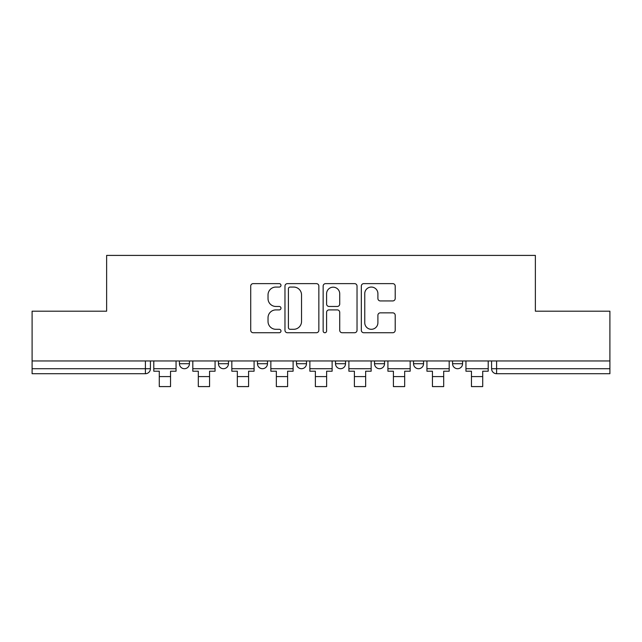 <?xml version="1.0" encoding="UTF-8"?>
<svg xmlns="http://www.w3.org/2000/svg" width="642" height="642" viewBox="0 0 642 642"><rect width="100%" height="100%" fill="white"/><g stroke="black" fill="none" stroke-linecap="round" stroke-linejoin="round"><path stroke-width="0.96" d="M280.979 285.345A1.717 1.717 0 0 0 279.262 283.628L253.173 283.628A2.456 2.456 0 0 0 250.717 286.083L250.717 330.277A2.456 2.456 0 0 0 253.173 332.733L279.262 332.733A1.717 1.717 0 0 0 280.979 331.015A1.717 1.717 0 0 0 279.262 329.298L275.883 329.298A7.856 7.856 0 0 1 268.027 321.441L268.027 317.758A7.856 7.856 0 0 1 275.883 309.901L279.262 309.901A1.717 1.717 0 0 0 280.979 308.184A1.717 1.717 0 0 0 279.262 306.459L275.883 306.459A7.856 7.856 0 0 1 268.027 298.602L268.027 294.927A7.856 7.856 0 0 1 275.883 287.062L279.262 287.062A1.717 1.717 0 0 0 280.979 285.345M413.544 360.956L413.544 363.709L423.551 363.709A5 5 0 0 1 418.552 368.709A5 5 0 0 1 413.544 363.709L413.544 360.956M374.527 360.956L374.527 363.709L384.534 363.709A5 5 0 0 1 379.534 368.709A5 5 0 0 1 374.527 363.709L374.527 360.956M296.484 360.956L296.484 363.709L306.491 363.709A5 5 0 0 1 301.491 368.709A5 5 0 0 1 296.484 363.709L296.484 360.956M392.752 300.938A2.456 2.456 0 0 0 395.207 298.482L395.207 286.083A2.456 2.456 0 0 0 392.752 283.628L363.781 283.628A2.456 2.456 0 0 0 361.326 286.083L361.326 330.277A2.456 2.456 0 0 0 363.781 332.733L392.752 332.733A2.456 2.456 0 0 0 395.207 330.277L395.207 315.302A2.456 2.456 0 0 0 392.752 312.847L380.353 312.847A2.456 2.456 0 0 0 377.897 315.302L377.897 322.725A6.564 6.564 0 0 1 371.333 329.298A6.564 6.564 0 0 1 364.76 322.725L364.76 293.635A6.564 6.564 0 0 1 371.333 287.062A6.564 6.564 0 0 1 377.897 293.635L377.897 298.482A2.456 2.456 0 0 0 380.353 300.938L392.752 300.938M32.1 360.956L32.1 311.185L106.636 311.185L106.636 255.404L535.364 255.404L535.364 311.185L609.9 311.185L609.9 360.956L32.1 360.956L32.1 368.709L150.413 368.709L150.413 360.956L150.413 368.709A5 5 0 0 1 145.405 373.716L32.1 373.716L32.1 368.709M318.849 286.083A2.456 2.456 0 0 0 316.394 283.628L287.423 283.628A2.456 2.456 0 0 0 284.968 286.083L284.968 330.277A2.456 2.456 0 0 0 287.423 332.733L316.394 332.733A2.456 2.456 0 0 0 318.849 330.277L318.849 286.083M325.606 283.628L354.577 283.628A2.456 2.456 0 0 1 357.032 286.083L357.032 330.277A2.456 2.456 0 0 1 354.577 332.733L342.178 332.733A2.456 2.456 0 0 1 339.722 330.277L339.722 312.357A2.456 2.456 0 0 0 337.267 309.901L329.041 309.901A2.456 2.456 0 0 0 326.585 312.357L326.585 331.015A1.717 1.717 0 0 1 324.868 332.733A1.717 1.717 0 0 1 323.151 331.015L323.151 286.083A2.456 2.456 0 0 1 325.606 283.628M491.587 360.956L491.587 368.709L609.9 368.709L609.9 373.716L496.595 373.716A5 5 0 0 1 491.587 368.709A5 5 0 0 0 496.595 373.716L496.595 360.956M609.9 360.956L609.9 368.709M462.577 360.956L462.577 363.709A5 5 0 0 1 457.569 368.709A5 5 0 0 1 452.57 363.709L462.577 363.709L462.577 360.956M452.57 360.956L452.57 363.709M423.551 360.956L423.551 363.709L423.551 360.956M384.534 363.709L384.534 360.956L384.534 363.709A5 5 0 0 1 379.534 368.709M345.516 360.956L345.516 363.709A5 5 0 0 1 340.509 368.709A5 5 0 0 1 335.509 363.709A5 5 0 0 0 340.509 368.709A5 5 0 0 0 345.516 363.709L345.516 360.956M335.509 360.956L335.509 363.709L345.516 363.709M306.491 360.956L306.491 363.709M267.473 360.956L267.473 363.709A5 5 0 0 1 262.466 368.709A5 5 0 0 1 257.466 363.709A5 5 0 0 0 262.466 368.709A5 5 0 0 0 267.473 363.709L257.466 363.709L257.466 360.956M218.449 360.956L218.449 363.709L228.456 363.709L228.456 360.956L228.456 363.709A5 5 0 0 1 223.448 368.709A5 5 0 0 1 218.449 363.709A5 5 0 0 0 223.448 368.709M179.423 360.956L179.423 363.709L189.43 363.709L189.43 360.956L189.43 363.709A5 5 0 0 1 184.431 368.709A5 5 0 0 1 179.423 363.709A5 5 0 0 0 184.431 368.709M145.405 360.956L145.405 373.716A5 5 0 0 0 150.413 368.709M290.128 287.062A1.717 1.717 0 0 0 288.41 288.788L288.41 327.58A1.717 1.717 0 0 0 290.128 329.298L293.683 329.298A7.856 7.856 0 0 0 301.539 321.441L301.539 294.927A7.856 7.856 0 0 0 293.683 287.062L290.128 287.062M339.722 293.755A6.564 6.564 0 0 0 333.15 287.191A6.564 6.564 0 0 0 326.585 293.755L326.585 304.003A2.456 2.456 0 0 0 329.041 306.459L337.267 306.459A2.456 2.456 0 0 0 339.722 304.003L339.722 293.755M153.791 368.709L176.052 368.709L176.052 371.212L170.547 371.212L170.547 386.596L159.288 386.596L159.288 371.212L153.791 371.212L153.791 360.956M176.052 368.709L176.052 360.956M192.809 368.709L215.07 368.709L215.07 371.212L209.565 371.212L209.565 386.596L198.314 386.596L198.314 371.212L192.809 371.212L192.809 360.956M215.07 368.709L215.07 360.956M231.826 368.709L254.088 368.709L254.088 371.212L248.59 371.212L248.59 386.596L237.331 386.596L237.331 371.212L231.826 371.212L231.826 360.956M254.088 368.709L254.088 360.956M270.852 368.709L293.113 368.709L293.113 371.212L287.608 371.212L287.608 386.596L276.349 386.596L276.349 371.212L270.852 371.212L270.852 360.956M293.113 368.709L293.113 360.956M309.869 368.709L332.131 368.709L332.131 371.212L326.626 371.212L326.626 386.596L315.374 386.596L315.374 371.212L309.869 371.212L309.869 360.956M332.131 368.709L332.131 360.956M348.887 368.709L371.148 368.709L371.148 371.212L365.651 371.212L365.651 386.596L354.392 386.596L354.392 371.212L348.887 371.212L348.887 360.956M371.148 368.709L371.148 360.956M387.912 368.709L410.174 368.709L410.174 371.212L404.669 371.212L404.669 386.596L393.41 386.596L393.41 371.212L387.912 371.212L387.912 360.956M410.174 368.709L410.174 360.956M426.93 368.709L449.191 368.709L449.191 371.212L443.686 371.212L443.686 386.596L432.435 386.596L432.435 371.212L426.93 371.212L426.93 360.956M449.191 368.709L449.191 360.956M465.948 368.709L488.209 368.709L488.209 371.212L482.712 371.212L482.712 386.596L471.453 386.596L471.453 371.212L465.948 371.212L465.948 360.956M488.209 368.709L488.209 360.956M159.288 376.589L170.547 376.589M198.314 376.589L209.565 376.589M237.331 376.589L248.59 376.589M276.349 376.589L287.608 376.589M315.374 376.589L326.626 376.589M354.392 376.589L365.651 376.589M393.41 376.589L404.669 376.589M432.435 376.589L443.686 376.589M471.453 376.589L482.712 376.589"/></g></svg>
